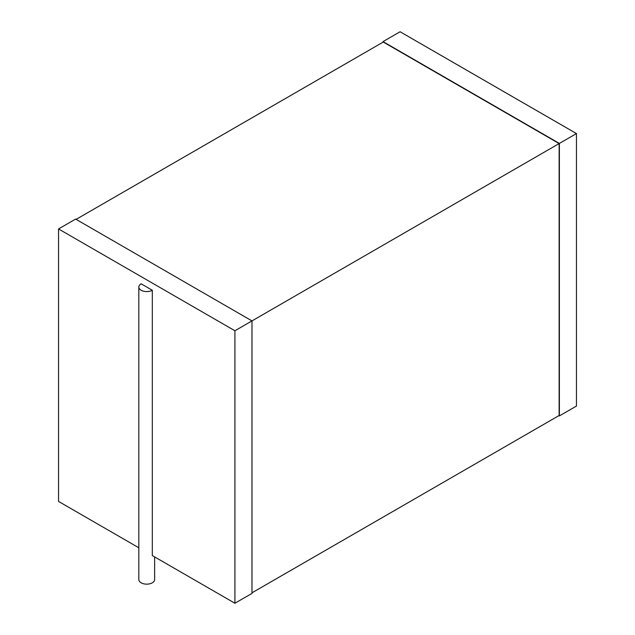 <?xml version="1.0" encoding="UTF-8"?>
<svg xmlns="http://www.w3.org/2000/svg" width="635" height="635" viewBox="0 0 635 635"><rect width="100%" height="100%" fill="white"/><g stroke="black" fill="none" stroke-linecap="round" stroke-linejoin="round"><path stroke-width="0.95" d="M558.879 415.631L559.379 415.917L559.379 143.431L576.453 133.572L400.09 31.75L383.016 41.608L559.379 143.431M576.453 133.572L576.453 406.059L559.379 415.917M383.016 42.18L383.016 41.608M76.121 219.369L383.262 42.037L559.133 143.573L234.91 330.764L58.547 228.941L75.621 219.083L251.984 320.905L251.984 593.392L234.91 603.25L234.91 330.764M251.984 592.82L559.133 415.488L559.133 143.573M138.819 547.775L58.547 501.428L58.547 228.941M154.63 556.903L154.63 579.588A7.906 4.564 0 0 1 149.749 583.803A7.906 4.564 0 0 1 141.137 582.811A7.906 4.564 0 0 1 138.819 579.588L138.819 287.02A7.906 4.564 0 0 1 141.137 283.797L152.313 290.251L152.313 555.569L234.91 603.25M138.819 287.02A7.906 4.564 0 0 0 141.137 290.251A7.906 4.564 0 0 0 152.313 290.251"/></g></svg>
